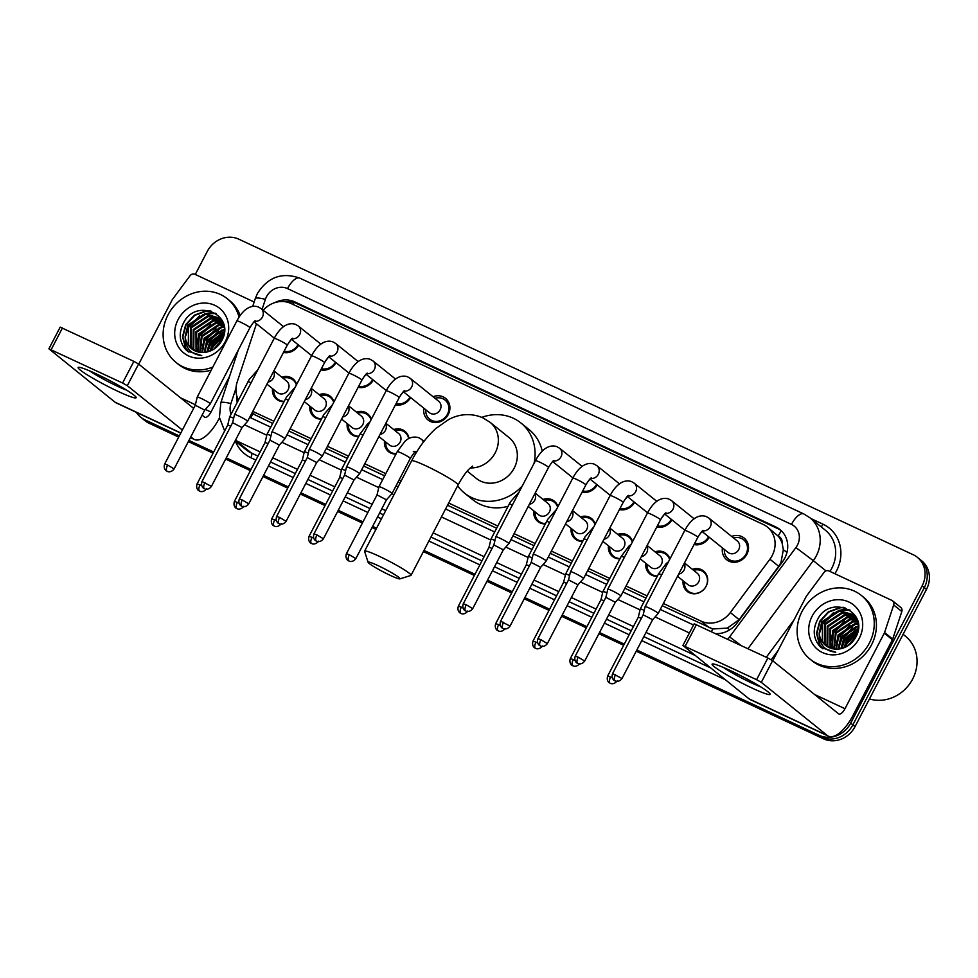 <?xml version="1.0" encoding="UTF-8"?>
<svg xmlns="http://www.w3.org/2000/svg" width="978" height="978" viewBox="0 0 978 978"><rect width="100%" height="100%" fill="white"/><g stroke="black" fill="none" stroke-linecap="round" stroke-linejoin="round"><path stroke-width="1.47" d="M284.011 401.665A13.081 11.846 128.8 0 1 276.578 399.256A13.081 11.846 128.8 0 1 272.544 388.657M321.334 419.134A13.081 11.846 128.8 0 1 313.901 416.726A13.081 11.846 128.8 0 1 309.867 406.127M358.657 436.604A13.081 11.846 128.8 0 1 351.224 434.195A13.081 11.846 128.8 0 1 347.19 423.596M395.98 454.061A13.081 11.846 128.8 0 1 388.547 451.653A13.081 11.846 128.8 0 1 384.513 441.054M545.284 523.927A13.081 11.846 128.8 0 1 537.851 521.519A13.081 11.846 128.8 0 1 533.817 510.919M582.619 541.396A13.081 11.846 128.8 0 1 575.186 538.976A13.081 11.846 128.8 0 1 571.152 528.377M619.942 558.854A13.081 11.846 128.8 0 1 612.509 556.445A13.081 11.846 128.8 0 1 608.475 545.846M657.265 576.323A13.081 11.846 128.8 0 1 649.832 573.915A13.081 11.846 128.8 0 1 645.798 563.316M692.363 569.318A13.081 11.846 128.8 0 1 703.573 570.993A13.081 11.846 128.8 0 1 706.14 586.225A13.081 11.846 128.8 0 1 687.155 591.372A13.081 11.846 128.8 0 1 683.121 580.773M298.669 345.173A13.924 12.592 128.8 0 1 283.486 352.422M335.992 362.642A13.924 12.592 128.8 0 1 320.808 369.88M373.327 380.1A13.924 12.592 128.8 0 1 358.131 387.349M410.65 397.569A13.924 12.592 128.8 0 1 395.454 404.819M433.071 396.726A13.924 12.592 128.8 0 1 445.516 398.327A13.924 12.592 128.8 0 1 448.254 414.525A13.924 12.592 128.8 0 1 428.046 420.002A13.924 12.592 128.8 0 1 423.841 408.193M597.277 484.892A13.924 12.592 128.8 0 1 582.081 492.142M634.6 502.362A13.924 12.592 128.8 0 1 619.416 509.611M671.923 519.831A13.924 12.592 128.8 0 1 656.739 527.069M709.258 537.289A13.924 12.592 128.8 0 1 694.062 544.538M731.678 536.445A13.924 12.592 128.8 0 1 744.124 538.047A13.924 12.592 128.8 0 1 746.862 554.257A13.924 12.592 128.8 0 1 726.654 559.734A13.924 12.592 128.8 0 1 722.449 547.912M662.216 605.712L712.742 628.976L727.351 628.096L739.148 619.661L778.732 566.311L780.945 562.656L783.341 549.709L782.155 543.34A8.179 7.396 -51.2 0 0 778.243 536.03A24.536 10.196 -64.9 0 1 781.361 530.773M663.377 603.499L701.104 621.152A24.536 22.201 -51.2 0 0 730.334 612.558L769.918 559.208A24.536 22.201 -51.2 0 0 772.18 555.59A24.536 22.201 -51.2 0 0 767.363 527.032A24.536 22.201 -51.2 0 0 763.256 524.465L290.979 303.473A24.536 22.201 -51.2 0 0 263.192 310.295M778.243 536.03L777.889 535.858A24.536 22.201 128.8 0 1 782.155 543.34M250.955 417.924A24.536 10.196 -64.9 0 1 252.801 413.767L272.679 423.437M288.962 431.053L310.002 440.895M326.285 448.523L347.324 458.364M363.608 465.98L384.66 475.834M397.997 482.081L400.063 483.046M447.521 505.247L496.628 528.23M512.912 535.846L533.964 545.687M550.247 553.316L571.286 563.157M587.57 570.773L608.609 580.626M624.893 588.243L645.932 598.084M777.889 535.858L767.363 527.032M252.789 411.371L273.828 421.225M290.111 428.841L311.151 438.682M327.434 446.31L348.486 456.151M364.77 463.768L385.809 473.621M399.146 479.868L401.212 480.834M448.67 503.034L497.778 526.017M514.073 533.633L535.113 543.475M551.396 551.103L572.436 560.944M588.719 568.56L609.759 578.414M626.042 586.03L647.081 595.871M256.456 323.767L237.251 381.836A24.536 22.201 -51.2 0 0 238.436 400.026M655.028 551.849A13.081 11.846 128.8 0 1 666.25 553.524A13.081 11.846 128.8 0 1 669.906 559.061M617.705 534.379A13.081 11.846 128.8 0 1 628.927 536.066A13.081 11.846 128.8 0 1 632.583 541.604M580.382 516.922A13.081 11.846 128.8 0 1 591.592 518.597A13.081 11.846 128.8 0 1 595.247 524.135M543.059 499.452A13.081 11.846 128.8 0 1 554.269 501.127A13.081 11.846 128.8 0 1 557.925 506.665M393.755 429.586A13.081 11.846 128.8 0 1 404.965 431.274A13.081 11.846 128.8 0 1 408.975 438.462M356.42 412.129A13.081 11.846 128.8 0 1 367.642 413.804A13.081 11.846 128.8 0 1 371.298 419.342M319.097 394.66A13.081 11.846 128.8 0 1 330.319 396.334A13.081 11.846 128.8 0 1 333.975 401.872M281.774 377.19A13.081 11.846 128.8 0 1 292.984 378.877A13.081 11.846 128.8 0 1 296.64 384.415M179.304 435.919L144.781 419.758L146.957 421.506A24.536 22.201 128.8 0 1 142.849 418.951A24.536 22.201 128.8 0 0 146.957 421.506L178.998 436.506L146.957 421.506L149.121 423.254A24.536 22.201 128.8 0 1 145.013 420.699L140.673 417.203A24.536 22.201 128.8 0 1 136.309 412.325M195.282 274.463L207.299 251.383A24.536 22.201 128.8 0 1 238.791 239.17L913.22 554.746A24.536 22.201 128.8 0 1 917.327 557.301A24.536 22.201 128.8 0 1 922.144 585.871L850.701 723.121A24.536 22.201 128.8 0 1 819.209 735.334L821.373 737.082L636.544 650.602L821.373 737.082A24.536 22.201 128.8 0 0 852.865 724.869A24.536 22.201 128.8 0 1 821.373 737.082L823.549 738.83L636.238 651.189M623.964 644.71L599.221 633.133L623.964 644.71M586.641 627.253L561.898 615.663L586.641 627.253M549.318 609.783L524.575 598.206L549.318 609.783M511.995 592.313L487.24 580.736L511.995 592.313M474.66 574.856L423.694 551.005L474.66 574.856M376.249 528.805L372.325 526.971L376.249 528.805M362.691 522.46L337.936 510.871L362.691 522.46M325.356 504.99L300.613 493.413L325.356 504.99M288.033 487.521L263.29 475.944L288.033 487.521M250.71 470.063L225.967 458.474L250.71 470.063M213.387 452.594L188.632 441.017L213.387 452.594M922.144 585.871L924.32 587.619L852.865 724.869L924.32 587.619A24.536 22.201 128.8 0 0 919.491 559.049A24.536 22.201 128.8 0 1 924.32 587.619L926.484 589.367L855.041 726.617A24.536 22.201 128.8 0 1 823.549 738.83M917.327 557.301L921.667 560.797A24.536 22.201 128.8 0 1 926.484 589.367M623.658 645.297L598.915 633.72M586.335 627.839L561.592 616.262M549.013 610.37L524.257 598.793M511.69 592.9L486.934 581.323M474.354 575.443L423.388 551.592M375.943 529.391L372.019 527.558M362.386 523.047L337.63 511.47M325.051 505.577L300.307 494M287.728 488.12L262.984 476.53M250.405 470.65L225.661 459.073M213.082 453.181L188.326 441.604M178.693 437.093L149.121 423.254M715.737 633.622A24.536 22.201 -51.2 0 0 737.009 623.084L782.534 561.739A24.536 22.201 -51.2 0 0 784.796 558.12A24.536 22.201 -51.2 0 0 779.967 529.55A24.536 22.201 -51.2 0 0 775.86 526.983L294.806 301.896A24.536 22.201 -51.2 0 0 274.83 302.63M285.539 301.799A24.536 22.201 128.8 0 1 296.982 303.645L778.036 528.731A24.536 22.201 128.8 0 1 781.031 530.467M144.781 419.758A24.536 22.201 128.8 0 1 140.673 417.203M819.209 735.334L636.849 650.015M624.27 644.123L599.526 632.546M586.947 626.666L562.203 615.076M549.624 609.196L524.88 597.619M512.301 591.727L487.545 580.15M474.966 574.269L424 550.418M376.554 528.206L372.63 526.372M362.997 521.873L338.241 510.284M325.674 504.404L300.918 492.826M288.339 486.934L263.595 475.357M251.016 469.477L226.273 457.887M213.693 452.007L188.937 440.43M249.683 417.325L270.735 427.178M287.019 434.794L308.058 444.635M324.341 452.264L345.381 462.105M361.664 469.721L382.704 479.575M396.053 485.821L398.119 486.787M445.577 508.988L494.685 531.971M510.968 539.587L532.008 549.428M548.291 557.057L569.33 566.898M585.626 574.514L606.666 584.367M622.949 591.983L643.989 601.825M660.272 609.453L693.549 625.015M236.774 395.772A24.536 22.201 -51.2 0 0 237.238 402.349M730.26 670.529A32.714 3.02 27.5 0 1 769.979 693.757A32.714 3.02 27.5 0 1 751.96 688.011A32.714 3.02 27.5 0 1 722.436 672.253A32.714 3.02 27.5 0 1 712.693 663.928A32.714 3.02 27.5 0 1 730.26 670.529M723.598 667.546A26.174 2.408 -152.5 0 0 751.532 682.925A26.174 2.408 -152.5 0 0 760.762 686.886M772.73 660.798L806.141 596.617A4.095 3.704 -51.2 0 1 806.52 596.005L824.051 572.387A4.095 3.704 -51.2 0 1 828.928 570.944L891.924 600.431A4.095 3.704 -51.2 0 1 892.608 600.859L900.75 607.411A4.095 3.704 128.8 0 1 901.826 611.519L892.706 639.086A4.095 3.704 128.8 0 1 892.437 639.734L853.109 715.273A32.714 13.594 -64.9 0 1 828.403 736.165A32.714 13.594 -64.9 0 1 827.217 735.432L761.312 682.351L756.593 679.686L767.864 658.011L772.596 660.688L838.501 713.757A8.179 3.399 115.1 0 0 838.794 713.94A8.179 3.399 115.1 0 0 844.98 708.72L884.295 633.182A4.095 3.704 -51.2 0 0 884.577 632.534L893.684 604.966A4.095 3.704 -51.2 0 0 892.608 600.859M828.403 736.165L750.248 699.6A32.714 13.594 -64.9 0 1 749.062 698.854L682.901 645.468L756.593 679.686M682.901 645.468L694.184 623.805L767.864 658.011M903.097 634.306L905.432 636.189A36.809 33.301 128.8 0 1 912.657 679.038A36.809 33.301 128.8 0 1 869.466 698.915M802.009 611.519A40.893 37.005 128.8 0 1 861.337 595.431A40.893 37.005 128.8 0 1 869.381 643.047A40.893 37.005 128.8 0 1 810.041 659.135A40.893 37.005 128.8 0 1 802.009 611.519M861.337 595.431L863.513 597.179A40.893 37.005 128.8 0 1 871.545 644.795A40.893 37.005 128.8 0 1 812.217 660.884L810.041 659.135M819.76 646.25L821.337 647.656L835.75 652.228C824.637 650.908 819.112 644.514 819.185 633.035A20.452 18.496 128.8 0 0 825.579 645.394A20.452 18.496 128.8 0 0 840.212 648.817C846.911 647.485 852.058 643.695 855.64 637.448C870.408 611.971 830.346 593.756 817.632 619.367C812.51 629.441 813.207 638.389 819.76 646.25M859.271 638.316A28.631 25.905 128.8 0 1 822.535 652.57A28.631 25.905 128.8 0 1 812.107 616.25A28.631 25.905 128.8 0 1 848.855 601.996A28.631 25.905 128.8 0 1 859.271 638.316M853.867 615.847L842.229 613.194L825.212 624.526L825.041 643.744L827.217 646.556M853.562 615.529L841.545 612.644L824.527 623.976L824.356 643.194L826.838 646.311M855.041 617.167L844.931 615.37L827.926 626.702L827.755 645.92L828.782 647.424M854.76 616.825L844.259 614.832L827.241 626.164L827.07 645.382L828.378 647.216M856.092 618.634L847.645 617.558L830.628 628.891L830.481 648.133M855.836 618.255L846.972 617.008L829.955 628.341L830.041 647.974M857.009 620.26L850.359 619.746L833.342 631.079L832.302 648.683M856.789 619.832L849.686 619.196L832.669 630.529L831.838 648.561M857.804 622.045L853.073 621.922L836.056 633.255L834.295 649.037M857.62 621.58L852.4 621.372L835.383 632.717L833.782 648.964M858.293 624.025L855.787 624.111L838.769 635.443L836.459 649.172M858.232 623.512L855.102 623.561L838.097 634.893L835.897 649.16M858.452 626.299L841.483 637.632L838.855 649.025M858.427 625.7L840.799 637.081L838.232 649.099M858.317 628.964L844.197 639.808L841.569 648.536M858.378 628.255L843.513 639.27L840.86 648.695M857.706 632.253L846.911 641.996L844.784 647.46M857.926 631.348L846.227 641.446L843.916 647.803M855.848 637.057L849.259 644.869M856.557 635.553L847.889 645.81M857.596 620.614L852.266 614.38L838.831 610.455L821.813 621.788L819.185 633.035M852.596 614.649L839.515 611.005L822.498 622.338L822.327 641.556L825.762 645.541M858.158 623.047L856.129 618.707L852.266 614.38M856.557 617.876L853.928 615.773M855.31 616.837L854.246 616.079M856.655 618.096L854.98 616.556M856.581 618.023L855.432 617.375M856.276 617.717L855.151 617.032M856.936 618.744L856.251 618.426M855.261 638.133L850.298 644.037M857.694 632.314L846.826 643.157L844.968 647.375M855.457 629.881L844.112 640.969L841.777 646.739M852.743 627.693L841.398 638.793L839.063 644.551M850.029 625.517L838.684 636.605L836.361 642.363M844.601 621.14L833.256 632.24L830.933 637.998M849.65 609.917L843.012 609.636L838.574 610.48M833.757 612.411L822.412 623.499L820.077 629.257M843.818 607.362L840.298 607.448L828.39 611.8L819.698 621.311L816.496 633.402L819.588 644.771L822.742 648.695M854.259 639.685L851.655 642.778M857.535 632.864L847.156 643.426L845.481 647.143M858.317 629.013L844.442 641.25L841.765 648.487M855.884 626.715L841.74 639.062L838.806 647.632M853.171 624.526L839.026 636.874L836.104 645.456M847.743 620.162L833.598 632.509L830.677 641.079M850.09 610.211L840.444 610.37M836.899 611.421L822.755 623.768L819.821 632.35M844.955 607.693L840.64 607.717L828.721 612.069L820.041 621.592L816.838 633.671L819.931 645.04L822.926 648.817M816.911 642.35L821.52 647.803M378.095 565.651A17.995 1.663 -152.5 0 0 368.107 562.326A17.995 1.663 -152.5 0 0 390.039 575.26A17.995 1.663 -152.5 0 0 399.892 578.866A17.995 1.663 -152.5 0 0 378.095 565.651M368.107 562.326L364.611 551.396A26.174 2.408 27.5 0 1 364.611 551.152A26.174 2.408 27.5 0 1 379.146 556.25A26.174 2.408 27.5 0 1 411.041 575.321A26.174 2.408 27.5 0 1 410.833 575.467L399.892 578.866M467.227 471.115L476.237 478.376A26.174 23.68 -51.2 0 0 514.22 468.071A26.174 23.68 -51.2 0 0 509.073 437.606L490.088 422.313L482.998 417.887C468.755 411.689 455.931 415.528 448.547 419.611L436.005 428.364C426.555 436.909 418.425 447.741 411.616 460.846L364.611 551.152M481.799 417.361A44.988 40.697 128.8 0 1 520.871 422.948A44.988 40.697 128.8 0 1 534.049 463.364M520.871 422.948L529 429.501A44.988 40.697 128.8 0 1 542.24 451.176M522.338 485.87A44.988 40.697 128.8 0 1 464.44 493.022A44.988 40.697 128.8 0 1 457.631 485.834M508.034 506.323A44.988 40.697 128.8 0 1 472.582 499.575L464.44 493.022M724.392 549.489A12.274 11.1 -51.2 0 0 728.231 558.878A12.274 11.1 -51.2 0 0 746.043 554.049A12.274 11.1 -51.2 0 0 743.622 539.77A12.274 11.1 -51.2 0 0 733.634 538.022M701.972 531.433L728.06 552.436A7.359 6.663 -51.2 0 0 738.745 549.538A7.359 6.663 -51.2 0 0 737.29 540.968L708.867 518.083A7.359 6.663 -51.2 0 1 710.309 526.653A7.359 6.663 -51.2 0 1 702.644 530.846M649.233 608.071A7.359 0.672 -152.5 0 0 645.138 606.629A7.359 0.672 -152.5 0 0 645.138 606.653L643.194 614.807L652.632 619.71L658.194 613.438A7.359 0.672 -152.5 0 0 658.194 613.426A7.359 0.672 -152.5 0 0 657.729 612.864A7.359 0.672 -152.5 0 0 649.233 608.071M652.619 619.722L622.02 678.512L612.583 673.597L643.194 614.795M699.49 534.501A7.359 6.663 -51.2 0 0 701.409 532.081A7.359 6.663 -51.2 0 0 701.483 531.934M584.685 661.042C581.629 665.248 577.619 663.573 578.401 663.671L577.717 663.402A5.318 2.213 115.1 0 1 577.533 663.292A5.318 2.213 -64.9 0 1 578.206 657.167L584.685 661.042L615.296 602.24L620.871 595.981A7.359 0.672 -152.5 0 0 620.871 595.969A7.359 0.672 -152.5 0 0 620.407 595.406A7.359 0.672 -152.5 0 0 611.898 590.602A7.359 0.672 -152.5 0 0 607.815 589.172A7.359 0.672 -152.5 0 0 607.815 589.184L647.448 513.034A7.359 0.672 -152.5 0 1 651.165 514.294A7.359 0.672 -152.5 0 1 651.544 514.465A7.359 0.672 -152.5 0 1 660.505 519.831C663.573 514.929 665.395 512.619 665.981 512.912M615.296 602.24L605.871 597.35M694.698 543.328A12.274 11.1 -51.2 0 0 708.61 536.775M662.167 517.032A7.359 6.663 -51.2 0 0 664.086 514.611A7.359 6.663 -51.2 0 0 664.16 514.477M547.362 643.585C544.294 647.791 540.284 646.103 541.066 646.201L540.394 645.945A5.318 2.213 115.1 0 1 540.198 645.822A5.318 2.213 -64.9 0 1 540.883 639.71L547.362 643.585L577.974 584.783L583.536 578.511A7.359 0.672 -152.5 0 0 583.548 578.499A7.359 0.672 -152.5 0 0 583.084 577.937A7.359 0.672 -152.5 0 0 574.575 573.132A7.359 0.672 -152.5 0 0 570.492 571.702A7.359 0.672 -152.5 0 0 570.48 571.714L610.125 495.565A7.359 0.672 -152.5 0 1 613.842 496.824A7.359 0.672 -152.5 0 1 614.208 496.995A7.359 0.672 -152.5 0 1 623.182 502.362C626.238 497.46 628.072 495.161 628.658 495.455M577.974 584.783L568.536 579.881L570.48 571.714M657.375 525.858A12.274 11.1 -51.2 0 0 671.287 519.306M624.832 499.562A7.359 6.663 -51.2 0 0 626.764 497.142A7.359 6.663 -51.2 0 0 626.837 497.007M537.252 555.675A7.359 0.672 -152.5 0 0 533.169 554.233A7.359 0.672 -152.5 0 0 533.157 554.257L531.213 562.411L540.651 567.313L546.213 561.042A7.359 0.672 -152.5 0 0 546.225 561.03A7.359 0.672 -152.5 0 0 545.761 560.467A7.359 0.672 -152.5 0 0 537.252 555.675M620.04 508.389A12.274 11.1 -51.2 0 0 633.964 501.848M587.509 482.105A7.359 6.663 -51.2 0 0 589.441 479.685A7.359 6.663 -51.2 0 0 589.502 479.538M472.716 608.646C469.648 612.851 465.638 611.177 466.42 611.274L465.748 611.005A5.318 2.213 115.1 0 1 465.552 610.895A5.318 2.213 -64.9 0 1 466.237 604.771L472.716 608.646L503.315 549.856L508.89 543.585A7.359 0.672 -152.5 0 0 508.902 543.572A7.359 0.672 -152.5 0 0 508.426 543.01A7.359 0.672 -152.5 0 0 499.929 538.206A7.359 0.672 -152.5 0 0 495.834 536.775A7.359 0.672 -152.5 0 0 495.834 536.788L535.479 460.638A7.359 0.672 -152.5 0 1 539.184 461.897A7.359 0.672 -152.5 0 1 539.563 462.068A7.359 0.672 -152.5 0 1 548.536 467.435C551.592 462.533 553.414 460.222 554.013 460.516M503.328 549.844L493.89 544.954L495.834 536.788M582.717 490.932A12.274 11.1 -51.2 0 0 596.629 484.379M425.797 409.77A12.274 11.1 -51.2 0 0 429.635 419.159A12.274 11.1 -51.2 0 0 447.435 414.33A12.274 11.1 -51.2 0 0 445.014 400.051A12.274 11.1 -51.2 0 0 435.027 398.303M403.364 391.713L429.452 412.716A7.359 6.663 -51.2 0 0 440.137 409.819A7.359 6.663 -51.2 0 0 438.682 401.249L410.259 378.364A7.359 6.663 -51.2 0 1 411.714 386.933A7.359 6.663 -51.2 0 1 404.036 391.114M323.412 538.792C320.344 542.998 316.334 541.311 317.116 541.409L316.444 541.152A5.318 2.213 115.1 0 1 316.249 541.03A5.318 2.213 -64.9 0 1 316.933 534.917L323.412 538.792L354.024 479.99L359.586 473.719A7.359 0.672 -152.5 0 0 359.598 473.707A7.359 0.672 -152.5 0 0 359.134 473.144A7.359 0.672 -152.5 0 0 350.625 468.34A7.359 0.672 -152.5 0 0 346.53 466.909A7.359 0.672 -152.5 0 0 346.53 466.922L386.176 390.772A7.359 0.672 -152.5 0 1 389.88 392.031A7.359 0.672 -152.5 0 1 390.259 392.202A7.359 0.672 -152.5 0 1 399.232 397.569C402.288 392.667 404.11 390.369 404.709 390.662M354.024 479.99L344.586 475.088L346.53 466.922M400.882 394.77A7.359 6.663 -51.2 0 0 402.802 392.349A7.359 6.663 -51.2 0 0 402.875 392.215M286.089 521.323C283.021 525.528 279.011 523.841 279.794 523.951L279.109 523.682A5.318 2.213 115.1 0 1 278.926 523.56A5.318 2.213 -64.9 0 1 279.61 517.448L286.089 521.323L316.689 462.521L322.263 456.261A7.359 0.672 -152.5 0 0 322.263 456.237A7.359 0.672 -152.5 0 0 321.799 455.687A7.359 0.672 -152.5 0 0 313.302 450.882A7.359 0.672 -152.5 0 0 309.207 449.44A7.359 0.672 -152.5 0 0 309.207 449.464L348.84 373.303A7.359 0.672 -152.5 0 1 352.557 374.562A7.359 0.672 -152.5 0 1 352.936 374.745A7.359 0.672 -152.5 0 1 361.897 380.1C364.965 375.21 366.787 372.899 367.386 373.193M316.689 462.521L307.263 457.618L309.207 449.464M396.09 403.596A12.274 11.1 -51.2 0 0 410.002 397.056M363.559 377.312A7.359 6.663 -51.2 0 0 365.479 374.892A7.359 6.663 -51.2 0 0 365.552 374.745M248.754 503.853C245.686 508.059 241.688 506.384 242.471 506.482L241.786 506.213A5.318 2.213 115.1 0 1 241.603 506.103A5.318 2.213 -64.9 0 1 242.275 499.978L248.754 503.853L279.366 445.051L284.928 438.792A7.359 0.672 -152.5 0 0 284.94 438.78A7.359 0.672 -152.5 0 0 284.476 438.217A7.359 0.672 -152.5 0 0 275.967 433.413A7.359 0.672 -152.5 0 0 271.884 431.983A7.359 0.672 -152.5 0 0 271.884 431.995L311.517 355.845A7.359 0.672 -152.5 0 1 315.234 357.104A7.359 0.672 -152.5 0 1 315.601 357.276A7.359 0.672 -152.5 0 1 324.574 362.642C327.63 357.74 329.464 355.43 330.051 355.723M279.366 445.051L269.928 440.161L271.884 431.995M358.767 386.139A12.274 11.1 -51.2 0 0 372.679 379.586M326.224 359.843A7.359 6.663 -51.2 0 0 328.156 357.422A7.359 6.663 -51.2 0 0 328.229 357.288M238.644 415.943A7.359 0.672 -152.5 0 0 234.561 414.513A7.359 0.672 -152.5 0 0 234.549 414.525L232.605 422.692L242.043 427.594L247.605 421.322A7.359 0.672 -152.5 0 0 247.617 421.31A7.359 0.672 -152.5 0 0 247.153 420.748A7.359 0.672 -152.5 0 0 238.644 415.943M242.031 427.606L211.431 486.396L202.006 481.482L232.605 422.679M321.432 368.669A12.274 11.1 -51.2 0 0 335.356 362.117M288.901 342.373A7.359 6.663 -51.2 0 0 290.833 339.953A7.359 6.663 -51.2 0 0 290.894 339.818M174.108 468.927C171.04 473.132 167.03 471.457 167.813 471.555L167.14 471.286A5.318 2.213 115.1 0 1 166.945 471.164A5.318 2.213 -64.9 0 1 167.629 465.051L174.108 468.927L204.72 410.124L210.282 403.865A7.359 0.672 -152.5 0 0 210.294 403.841A7.359 0.672 -152.5 0 0 209.83 403.291A7.359 0.672 -152.5 0 0 201.321 398.486A7.359 0.672 -152.5 0 0 197.226 397.044A7.359 0.672 -152.5 0 0 197.226 397.068L236.872 320.906A7.359 0.672 -152.5 0 1 240.576 322.165A7.359 0.672 -152.5 0 1 240.955 322.349A7.359 0.672 -152.5 0 1 249.928 327.703C252.984 322.813 254.806 320.503 255.405 320.796M204.72 410.124L195.282 405.222L197.226 397.068M284.109 351.2A12.274 11.1 -51.2 0 0 298.033 344.659M684.38 581.788A12.274 11.1 -51.2 0 0 688.219 591.177A12.274 11.1 -51.2 0 0 706.018 586.348A12.274 11.1 -51.2 0 0 703.598 572.069A12.274 11.1 -51.2 0 0 693.61 570.321M677.534 576.286L688.035 584.734A7.359 6.663 -51.2 0 0 698.72 581.837A7.359 6.663 -51.2 0 0 697.265 573.267L684.478 562.961M644.245 610.382A7.359 0.672 -152.5 0 0 640.26 609.001A7.359 0.672 -152.5 0 0 640.248 609.013L638.304 617.179L641.397 618.255M669.637 559.575A12.274 11.1 -51.2 0 0 666.275 554.599A12.274 11.1 -51.2 0 0 656.287 552.851M640.211 558.817L650.712 567.264A7.359 6.663 -51.2 0 0 661.397 564.379A7.359 6.663 -51.2 0 0 659.942 555.797L647.143 545.492M606.922 592.912A7.359 0.672 -152.5 0 0 602.937 591.531A7.359 0.672 -152.5 0 0 602.925 591.543L600.981 599.71L604.074 600.798M647.045 564.318A12.274 11.1 -51.2 0 0 650.883 573.707A12.274 11.1 -51.2 0 0 657.448 575.981M632.314 542.105A12.274 11.1 -51.2 0 0 628.952 537.142A12.274 11.1 -51.2 0 0 618.952 535.394M602.888 541.347L613.389 549.807A7.359 6.663 -51.2 0 0 624.062 546.91A7.359 6.663 -51.2 0 0 622.619 538.34L609.82 528.034M569.599 575.455A7.359 0.672 -152.5 0 0 565.602 574.062A7.359 0.672 -152.5 0 0 565.602 574.074L585.101 536.751L593.842 526.849M566.739 583.328L563.658 582.24L565.602 574.074M609.722 546.861A12.274 11.1 -51.2 0 0 613.561 556.25A12.274 11.1 -51.2 0 0 620.113 558.511M594.991 524.648A12.274 11.1 -51.2 0 0 591.629 519.673A12.274 11.1 -51.2 0 0 581.629 517.924M565.565 523.89L576.054 532.338A7.359 6.663 -51.2 0 0 586.739 529.44A7.359 6.663 -51.2 0 0 585.296 520.871L572.497 510.565M532.264 557.986A7.359 0.672 -152.5 0 0 528.279 556.604A7.359 0.672 -152.5 0 0 528.279 556.616L547.778 519.294L556.506 509.391M529.416 565.859L526.323 564.783L528.279 556.616M572.399 529.391A12.274 11.1 -51.2 0 0 576.238 538.78A12.274 11.1 -51.2 0 0 582.79 541.054M557.656 507.179A12.274 11.1 -51.2 0 0 554.294 502.203A12.274 11.1 -51.2 0 0 544.306 500.455M528.23 506.421L538.731 514.868A7.359 6.663 -51.2 0 0 549.416 511.983A7.359 6.663 -51.2 0 0 547.961 503.401L535.174 493.095M494.941 540.516A7.359 0.672 -152.5 0 0 490.956 539.135A7.359 0.672 -152.5 0 0 490.944 539.147L510.455 501.824L519.184 491.922M492.093 548.401L489 547.313L490.944 539.147M535.076 511.922A12.274 11.1 -51.2 0 0 538.915 521.311A12.274 11.1 -51.2 0 0 545.467 523.585M355.845 558.621C352.789 562.827 348.779 561.14 349.562 561.238L348.877 560.981A5.318 2.213 115.1 0 1 348.694 560.859A5.318 2.213 -64.9 0 1 349.366 554.746L355.845 558.621L386.457 499.819L392.031 493.548A7.359 0.672 -152.5 0 0 392.031 493.535A7.359 0.672 -152.5 0 0 391.567 492.973A7.359 0.672 -152.5 0 0 383.07 488.169A7.359 0.672 -152.5 0 0 378.975 486.738A7.359 0.672 -152.5 0 0 378.975 486.751L397.251 451.628L404.929 441.322C406.347 440.027 411.041 435.528 418.608 437.643L421.347 439.22A7.359 6.663 -51.2 0 1 423.352 442.178M386.457 499.819L377.031 494.917L378.975 486.751M408.682 438.621A12.274 11.1 -51.2 0 0 405.002 432.349A12.274 11.1 -51.2 0 0 395.002 430.601M378.938 436.555L389.427 445.014A7.359 6.663 -51.2 0 0 400.112 442.117A7.359 6.663 -51.2 0 0 398.669 433.547L385.87 423.242M345.637 470.662A7.359 0.672 -152.5 0 0 341.652 469.269A7.359 0.672 -152.5 0 0 341.64 469.293L339.696 477.447L342.789 478.535M385.772 442.068A12.274 11.1 -51.2 0 0 389.611 451.457A12.274 11.1 -51.2 0 0 396.163 453.719M371.029 419.855A12.274 11.1 -51.2 0 0 367.667 414.88A12.274 11.1 -51.2 0 0 357.679 413.132M341.603 419.097L352.104 427.545A7.359 6.663 -51.2 0 0 362.789 424.648A7.359 6.663 -51.2 0 0 361.334 416.078L348.535 405.772M308.314 453.193A7.359 0.672 -152.5 0 0 304.329 451.812A7.359 0.672 -152.5 0 0 304.317 451.824L323.828 414.501L332.557 404.599M305.466 461.066L302.373 459.99L304.317 451.824M348.437 424.599A12.274 11.1 -51.2 0 0 352.288 433.987A12.274 11.1 -51.2 0 0 358.84 436.261M333.706 402.386A12.274 11.1 -51.2 0 0 330.344 397.41A12.274 11.1 -51.2 0 0 320.356 395.662M304.28 401.628L314.782 410.075A7.359 6.663 -51.2 0 0 325.454 407.19A7.359 6.663 -51.2 0 0 324.011 398.621L311.212 388.315M270.992 435.723A7.359 0.672 -152.5 0 0 266.994 434.342A7.359 0.672 -152.5 0 0 266.994 434.354L286.493 397.031L295.234 387.129M268.131 443.609L265.05 442.521L266.994 434.354M311.114 407.129A12.274 11.1 -51.2 0 0 314.953 416.518A12.274 11.1 -51.2 0 0 321.517 418.792M296.383 384.916A12.274 11.1 -51.2 0 0 293.021 379.953A12.274 11.1 -51.2 0 0 283.021 378.205M266.957 384.158L277.459 392.618A7.359 6.663 -51.2 0 0 288.131 389.721A7.359 6.663 -51.2 0 0 286.688 381.151L273.889 370.845M233.656 418.266A7.359 0.672 -152.5 0 0 229.671 416.872A7.359 0.672 -152.5 0 0 229.671 416.897L249.17 379.574L257.911 369.66M230.808 426.139L227.727 425.051L229.671 416.897M273.791 389.672A12.274 11.1 -51.2 0 0 277.63 399.061A12.274 11.1 -51.2 0 0 284.182 401.322M96.26 373.877A32.714 3.02 27.5 0 1 135.979 397.092A32.714 3.02 27.5 0 1 117.959 391.347A32.714 3.02 27.5 0 1 88.436 375.589A32.714 3.02 27.5 0 1 78.692 367.276A32.714 3.02 27.5 0 1 96.26 373.877M89.597 370.882A26.174 2.408 -152.5 0 0 117.531 386.261A26.174 2.408 -152.5 0 0 126.761 390.234M138.729 364.134L172.14 299.953A4.095 3.704 -51.2 0 1 172.519 299.354L190.05 275.723A4.095 3.704 -51.2 0 1 194.928 274.292L254.158 302.006M219.488 417.899L219.109 418.608A32.714 13.594 -64.9 0 1 194.402 439.501A32.714 13.594 -64.9 0 1 193.216 438.767L190.82 436.836M180.759 433.12L116.248 402.936A32.714 13.594 -64.9 0 1 115.062 402.202L48.9 348.816L122.592 383.021L133.876 361.359L138.595 364.024L193.644 408.352M182.373 430.027L127.311 385.699L122.592 383.021M48.9 348.816L60.184 327.141L133.876 361.359M202.091 415.161L204.5 417.093A8.179 3.399 115.1 0 0 204.793 417.276A8.179 3.399 115.1 0 0 210.979 412.056L229.573 376.322M212.837 367.056A40.893 37.005 128.8 0 1 176.04 362.471A40.893 37.005 128.8 0 1 168.008 314.855A40.893 37.005 128.8 0 1 227.336 298.767A40.893 37.005 128.8 0 1 239.06 317.153M227.336 298.767L229.512 300.515A40.893 37.005 128.8 0 1 240.185 315.527M185.759 349.586L187.336 351.004L201.749 355.564C190.637 354.244 185.111 347.85 185.184 336.383A20.452 18.496 128.8 0 0 191.578 348.73A20.452 18.496 128.8 0 0 206.211 352.153C212.923 350.821 218.057 347.031 221.639 340.784C236.407 315.307 196.346 297.092 183.632 322.716C178.509 332.777 179.206 341.738 185.759 349.586M225.27 341.652A28.631 25.905 128.8 0 1 188.534 355.906A28.631 25.905 128.8 0 1 178.106 319.586A28.631 25.905 128.8 0 1 214.854 305.344A28.631 25.905 128.8 0 1 225.27 341.652M219.879 319.183L208.228 316.53L191.211 327.862L191.04 347.08L193.216 349.892M219.561 318.877L207.544 315.98L190.527 327.312L190.355 346.53L192.837 349.659M221.04 320.515L210.942 318.718L193.925 330.051L193.754 349.268L194.781 350.76M220.759 320.161L210.258 318.168L193.241 329.5L193.069 348.718L194.377 350.564M222.092 321.982L213.644 320.894L196.639 332.227L196.48 351.469M221.835 321.591L212.972 320.356L195.955 331.689L196.04 351.31M223.008 323.596L216.358 323.082L199.341 334.415L198.314 352.019M222.801 323.18L215.686 322.532L198.668 333.865L197.837 351.897M223.803 325.393L219.072 325.271L202.055 336.603L200.294 352.373M223.62 324.928L218.4 324.72L201.382 336.053L199.781 352.312M224.292 327.373L221.786 327.447L204.769 338.779L202.458 352.508M224.231 326.848L221.114 326.909L204.096 338.241L201.896 352.496M224.451 329.635L207.483 340.967L204.854 352.373M224.427 329.036L206.81 340.417L204.231 352.435M224.317 332.3L210.197 343.156L207.568 351.872M224.378 331.591L209.512 342.606L206.859 352.031M223.705 335.588L212.911 345.332L210.783 350.796M223.925 334.684L212.226 344.794L209.915 351.151M221.847 340.405L215.258 348.205M222.556 338.901L213.889 349.158M223.595 323.95L218.265 317.716L204.83 313.804L187.825 325.136L185.184 336.383M218.595 317.997L205.514 314.341L188.497 325.674L188.326 344.892L191.761 348.877M224.158 326.383L222.128 322.043L218.265 317.716M222.556 321.224L219.928 319.121M221.309 320.173L220.246 319.415M222.654 321.444L220.979 319.904M222.581 321.371L221.431 320.711M222.275 321.053L221.15 320.381M222.935 322.08L222.25 321.774M211.248 370.136A40.893 37.005 128.8 0 1 178.216 364.219L176.04 362.471M221.26 341.469L216.297 347.373M223.693 335.662L212.825 346.493L210.967 350.723M221.456 333.217L210.111 344.317L207.776 350.075M218.742 331.041L207.397 342.129L205.074 347.887M216.028 328.852L204.683 339.941L202.36 345.711M210.6 324.488L199.255 335.576L196.933 341.334M215.649 313.253L209.011 312.972L204.573 313.828M199.756 315.747L188.412 326.835L186.077 332.606M209.818 310.698L206.297 310.784L194.39 315.136L185.698 324.659L182.495 336.738L185.588 348.107L188.742 352.031M220.258 343.034L217.654 346.126M223.534 336.2L213.155 346.774L211.48 350.479M224.317 332.349L210.453 344.586L207.764 351.823M221.884 330.051L207.739 342.398L204.818 350.98M219.17 327.874L205.025 340.222L202.104 348.791M213.742 323.498L199.598 335.845L196.676 344.427M216.089 313.547L206.444 313.706M202.898 314.769L188.754 327.117L185.832 335.686M210.955 311.028L206.639 311.065L194.732 315.405L186.04 324.928L182.837 337.019L185.93 348.388L188.925 352.153M182.91 345.699L187.519 351.139M778.732 566.311L769.918 559.208M711.507 631.641A24.536 10.196 -64.9 0 1 712.742 628.976M727.351 628.096L729.71 629.832M783.341 549.709L786.972 552.387M292.789 304.329A24.536 10.196 -64.9 0 1 293.962 302.508M739.148 619.661L730.334 612.558M709.258 627.717L701.104 621.152M255.992 415.626L252.177 412.557M855.041 726.617L850.701 723.121M778.036 528.731L775.86 526.983M727.608 639.172A16.357 14.804 -51.2 0 0 729.588 636.923L795.896 547.57A16.357 14.804 -51.2 0 0 797.412 545.162A16.357 14.804 -51.2 0 0 791.459 524.404L287.495 288.596A16.357 14.804 -51.2 0 0 266.493 296.737A16.357 14.804 -51.2 0 0 265.393 299.341L262.067 309.39M791.459 524.404A16.357 6.797 115.1 0 1 803.818 513.951L809.882 517.741A32.714 29.597 128.8 0 1 816.312 555.834A32.714 29.597 128.8 0 1 813.293 560.651L825.994 570.895M803.818 513.951L299.843 278.143C281.957 271.933 267.813 277.067 257.41 293.547L255.282 298.571A16.357 2.665 18.3 0 1 265.393 299.341M810.86 518.523L823.097 524.257A4.095 1.699 -64.9 0 1 821.031 526.714M823.097 524.257A36.809 33.301 128.8 0 1 836.496 570.944A36.809 33.301 128.8 0 1 834.894 573.744M829.931 571.421A32.714 29.597 -51.2 0 0 831.777 568.279A32.714 29.597 -51.2 0 0 825.334 530.186L809.882 517.741M778.097 650.492L771.202 659.771M725.028 679.502A36.809 33.301 128.8 0 1 722.95 678.622L641.739 640.614M629.16 634.734L604.416 623.157M591.837 617.265L567.093 605.688M554.514 599.807L529.758 588.218M517.191 582.338L492.435 570.761M479.856 564.868L428.89 541.03M381.444 518.817L377.52 516.983M367.887 512.472L343.131 500.895M330.552 495.015L305.808 483.425M293.229 477.545L268.485 465.968M255.906 460.076L250.82 457.704A36.809 33.301 128.8 0 1 235.343 441.102M795.896 547.57L813.293 560.651L747.95 648.695M766.287 657.277L794.014 619.905M260.16 451.909L235.881 440.552L251.346 452.997L257.972 456.103M235.099 440.919L245.869 449.587A32.714 29.597 -51.2 0 0 251.346 452.997A4.095 1.699 -64.9 0 1 250.82 457.704M695.162 655.456L645.993 632.448M633.414 626.556L608.671 614.979M596.091 609.098L571.348 597.521M558.768 591.629L534.012 580.052M521.445 574.159L496.69 562.582M484.11 556.702L433.144 532.851M385.699 510.65L381.775 508.817M372.141 504.306L347.386 492.729M334.806 486.836L310.063 475.259M297.483 469.367L272.74 457.79M270.551 461.983L295.307 473.572M307.887 479.452L332.63 491.029M345.21 496.922L369.953 508.499M379.598 513.01L383.51 514.844M430.968 537.044L481.934 560.895M494.513 566.775L519.257 578.353M531.836 584.245L556.58 595.822M569.159 601.714L593.915 613.292M606.482 619.172L631.238 630.749M643.817 636.641L710.627 667.901M236.016 388.193L230.918 403.584A16.357 14.804 -51.2 0 0 231.052 414.232M244.524 424.794L266.786 435.21M281.847 442.264L304.121 452.68M319.183 459.721L341.444 470.149M356.505 477.191L378.767 487.606M391.86 493.731L393.987 494.734M441.433 516.934L490.748 540.003M505.809 547.057L528.071 557.472M543.132 564.514L565.394 574.942M580.455 581.983L602.717 592.399M617.778 599.453L640.052 609.869M655.113 616.91L689.417 632.962M238.216 350.21L220.82 402.814A16.357 2.665 18.3 0 1 230.918 403.584M729.588 636.923L741.19 645.529M299.843 278.143A16.357 6.797 115.1 0 0 287.495 288.596M296.982 303.645L294.806 301.896M749.062 698.854L827.217 735.432M696.458 624.6L685.175 646.275M814.588 694.502L844.98 708.72M892.437 639.734L884.295 633.182M772.596 660.688L761.312 682.351M884.577 632.534L892.706 639.086M901.826 611.519L893.684 604.966M470.308 467.9A26.174 23.68 -51.2 0 0 495.223 452.79A26.174 23.68 -51.2 0 0 490.088 422.313M472.643 466.066L469.183 469C468.34 469.843 464.147 473.792 458.046 485.015A26.174 2.408 -152.5 0 0 426.151 465.944A26.174 2.408 -152.5 0 0 411.616 460.846M615.541 674.637A5.318 2.213 -64.9 0 0 614.856 680.749A5.318 2.213 115.1 0 0 615.052 680.871L615.724 681.128C614.942 681.03 618.952 682.717 622.02 678.512M703.316 530.382C702.717 530.088 700.896 532.399 697.84 537.289A7.359 0.672 -152.5 0 0 688.867 531.934A7.359 0.672 -152.5 0 0 688.488 531.751A7.359 0.672 -152.5 0 0 684.771 530.492L645.138 606.629M665.309 513.377A7.359 6.663 -51.2 0 0 672.986 509.183A7.359 6.663 -51.2 0 0 671.544 500.614L694.135 518.817M578.206 657.167L575.26 656.14L605.871 597.338L607.815 589.184M627.986 495.907A7.359 6.663 -51.2 0 0 635.663 491.726A7.359 6.663 -51.2 0 0 634.221 483.156L656.813 501.347M540.883 639.71L537.937 638.671L568.548 579.868M503.56 622.24A5.318 2.213 -64.9 0 0 502.875 628.353A5.318 2.213 115.1 0 0 503.071 628.475L503.743 628.744C502.961 628.634 506.971 630.321 510.039 626.116L500.602 621.201L531.213 562.399M590.663 478.45A7.359 6.663 -51.2 0 0 598.34 474.257A7.359 6.663 -51.2 0 0 596.886 465.687L619.49 483.878M591.335 477.985C590.736 477.692 588.915 480.002 585.859 484.892A7.359 0.672 -152.5 0 0 576.886 479.538A7.359 0.672 -152.5 0 0 576.507 479.354A7.359 0.672 -152.5 0 0 572.802 478.095L533.169 554.233M553.34 460.98A7.359 6.663 -51.2 0 0 561.017 456.787A7.359 6.663 -51.2 0 0 559.563 448.217L582.154 466.42M466.237 604.771L463.279 603.744L493.89 544.942M316.933 534.917L313.975 533.878L344.586 475.076M366.701 373.657A7.359 6.663 -51.2 0 0 374.378 369.464A7.359 6.663 -51.2 0 0 372.936 360.894L395.528 379.085M279.61 517.448L276.652 516.408L307.263 457.618M329.378 356.188A7.359 6.663 -51.2 0 0 337.055 351.994A7.359 6.663 -51.2 0 0 335.613 343.425L358.205 361.628M242.275 499.978L239.329 498.951L269.94 440.149M204.952 482.521A5.318 2.213 -64.9 0 0 204.268 488.633A5.318 2.213 115.1 0 0 204.463 488.755L205.136 489.012C204.353 488.914 208.363 490.601 211.431 486.396M292.055 338.718A7.359 6.663 -51.2 0 0 299.733 334.537A7.359 6.663 -51.2 0 0 298.29 325.967L320.882 344.158M292.728 338.266C292.141 337.972 290.307 340.271 287.251 345.173A7.359 0.672 -152.5 0 0 278.278 339.806A7.359 0.672 -152.5 0 0 277.911 339.635A7.359 0.672 -152.5 0 0 274.195 338.376L234.561 414.513M254.732 321.261A7.359 6.663 -51.2 0 0 262.41 317.068A7.359 6.663 -51.2 0 0 260.955 308.498L283.559 326.689M167.629 465.051L164.671 464.012L195.282 405.222M612.277 677.791L607.705 675.969L638.316 617.167M610.651 676.996A5.318 2.213 -64.9 0 0 609.966 683.121A5.318 2.213 115.1 0 0 610.162 683.231L610.834 683.5C610.052 683.402 614.062 685.077 617.13 680.871M678.634 574.172A7.359 6.663 -51.2 0 0 684.074 570.04A7.359 6.663 -51.2 0 0 684.221 563.438M661.666 574.881A7.359 0.672 -152.5 0 0 658.536 573.89L640.26 609.001M574.954 660.333L570.37 658.5L600.981 599.697M573.328 659.539A5.318 2.213 -64.9 0 0 572.643 665.651A5.318 2.213 115.1 0 0 572.839 665.774L573.511 666.03C572.729 665.932 576.739 667.619 579.807 663.414M641.311 556.714A7.359 6.663 -51.2 0 0 646.751 552.582A7.359 6.663 -51.2 0 0 646.898 545.981M624.343 557.423A7.359 0.672 -152.5 0 0 621.201 556.421L602.937 591.531M537.631 642.864L533.047 641.03L563.658 582.228M536.005 642.069A5.318 2.213 -64.9 0 0 535.321 648.182A5.318 2.213 115.1 0 0 535.516 648.304L536.188 648.561C535.406 648.463 539.416 650.15 542.484 645.945M603.988 539.245A7.359 6.663 -51.2 0 0 609.416 535.113A7.359 6.663 -51.2 0 0 609.575 528.511M587.02 539.954A7.359 0.672 -152.5 0 0 583.878 538.964M500.296 625.394L495.724 623.573L526.335 564.771M498.67 624.6A5.318 2.213 -64.9 0 0 497.998 630.724A5.318 2.213 115.1 0 0 498.181 630.834L498.866 631.103C498.083 631.006 502.093 632.68 505.149 628.475M566.653 521.775A7.359 6.663 -51.2 0 0 572.093 517.643A7.359 6.663 -51.2 0 0 572.24 511.042M549.685 522.484A7.359 0.672 -152.5 0 0 546.555 521.494M462.973 607.937L458.401 606.103L489.012 547.301M461.347 607.142A5.318 2.213 -64.9 0 0 460.662 613.255A5.318 2.213 115.1 0 0 460.858 613.377L461.53 613.634C460.748 613.536 464.758 615.223 467.826 611.018M529.33 504.318A7.359 6.663 -51.2 0 0 534.77 500.186A7.359 6.663 -51.2 0 0 534.917 493.584M512.362 505.027A7.359 0.672 -152.5 0 0 509.232 504.025M413.303 451.371L415.784 451.518C415.222 451.2 413.401 453.499 410.308 458.425A7.359 0.672 -152.5 0 0 401.335 453.058A7.359 0.672 -152.5 0 0 400.968 452.887A7.359 0.672 -152.5 0 0 397.251 451.628M415.112 451.983A7.359 6.663 -51.2 0 0 416.628 452.019M349.366 554.746L346.42 553.707L377.031 494.905M313.669 538.071L309.097 536.237L339.708 477.435M312.043 537.277A5.318 2.213 -64.9 0 0 311.371 543.389A5.318 2.213 115.1 0 0 311.554 543.511L312.226 543.768C311.456 543.67 315.454 545.357 318.522 541.152M380.026 434.452A7.359 6.663 -51.2 0 0 385.466 430.32A7.359 6.663 -51.2 0 0 385.613 423.719M363.058 435.161A7.359 0.672 -152.5 0 0 359.928 434.171L341.652 469.269M276.346 520.614L271.774 518.78L302.373 459.978M274.72 519.807A5.318 2.213 -64.9 0 0 274.036 525.932A5.318 2.213 115.1 0 0 274.231 526.042L274.904 526.311C274.121 526.213 278.131 527.888 281.199 523.682M342.703 416.983A7.359 6.663 -51.2 0 0 348.144 412.863A7.359 6.663 -51.2 0 0 348.29 406.249M325.735 417.704A7.359 0.672 -152.5 0 0 322.606 416.701M239.023 503.144L234.439 501.311L265.05 442.508M237.397 502.35A5.318 2.213 -64.9 0 0 236.713 508.462A5.318 2.213 115.1 0 0 236.908 508.584L237.581 508.841C236.798 508.743 240.808 510.43 243.877 506.225M305.38 399.525A7.359 6.663 -51.2 0 0 310.808 395.393A7.359 6.663 -51.2 0 0 310.967 388.792M288.412 400.234A7.359 0.672 -152.5 0 0 285.27 399.232M201.688 485.675L197.116 483.841L227.727 425.039M200.074 484.88A5.318 2.213 -64.9 0 0 199.39 490.993A5.318 2.213 115.1 0 0 199.573 491.115L200.258 491.372C199.475 491.274 203.485 492.961 206.541 488.755M268.045 382.056A7.359 6.663 -51.2 0 0 273.485 377.924A7.359 6.663 -51.2 0 0 273.644 371.322M251.089 382.765A7.359 0.672 -152.5 0 0 247.947 381.775M115.062 402.202L180.832 432.973M190.478 437.484L193.216 438.767M62.458 327.936L51.174 349.611M180.588 397.838L195.392 404.77M205.343 409.427L210.979 412.056M138.595 364.024L127.311 385.699M220.82 402.814L219.414 417.435L224.647 430.956M255.282 298.571L252.715 306.358M458.046 485.015L411.041 575.321M743.622 539.77L747.718 543.071M708.867 518.083L706.14 516.506C704.294 515.846 694.307 512.582 684.771 530.492M728.231 558.878L732.326 562.179M697.84 537.289L658.194 613.426M612.583 673.597C610.895 678.659 614.71 680.933 614.123 680.321L615.052 680.871M671.544 500.614L668.805 499.037C666.959 498.377 656.984 495.112 647.448 513.034M694.282 544.123L695.003 544.709M684.893 530.272L664.649 513.963M660.505 519.831L620.871 595.969M575.26 656.14C573.573 661.201 577.387 663.463 576.8 662.852L577.717 663.402M634.221 483.156L631.482 481.567C629.636 480.919 619.661 477.655 610.125 495.565M656.947 526.665L657.681 527.24M647.57 512.802L627.326 496.506M623.182 502.362L583.548 578.499M537.937 638.671C536.237 643.732 540.064 645.993 539.465 645.382L540.394 645.945M596.886 465.687L594.159 464.11C592.313 463.45 582.338 460.186 572.802 478.095M619.624 509.196L620.358 509.782M610.248 495.345L590.003 479.037M585.859 484.892L546.225 561.03M510.039 626.116L540.651 567.313M500.602 621.201C498.914 626.262 502.741 628.536 502.142 627.925L503.071 628.475M559.563 448.217L556.837 446.64C554.991 445.98 545.003 442.716 535.479 460.638M582.301 491.726L583.022 492.313M572.912 477.875L552.668 461.567M548.536 467.435L508.902 543.572M463.279 603.744C461.592 608.805 465.406 611.067 464.819 610.455L465.748 611.005M445.014 400.051L449.11 403.339M410.259 378.364L407.533 376.774C405.687 376.127 395.699 372.862 386.176 390.772M429.635 419.159L433.719 422.459M399.232 397.569L359.598 473.707M313.975 533.878C312.288 538.939 316.114 541.201 315.515 540.589L316.444 541.152M372.936 360.894L370.197 359.317C368.351 358.657 358.376 355.393 348.84 373.303M395.674 404.403L396.396 404.99M386.286 390.552L366.041 374.244M361.897 380.1L322.263 456.237M276.652 516.408C274.965 521.47 278.779 523.743 278.192 523.132L279.109 523.682M335.613 343.425L332.875 341.848C331.029 341.188 321.053 337.923 311.517 355.845M358.351 386.933L359.073 387.52M348.963 373.083L328.718 356.774M324.574 362.642L284.94 438.78M239.329 498.951C237.63 504.012 241.456 506.274 240.869 505.663L241.786 506.213M298.29 325.967L295.552 324.378C293.706 323.73 283.73 320.466 274.195 338.376M321.016 369.476L321.75 370.063M311.64 355.613L291.395 339.317M287.251 345.173L247.617 421.31M202.006 481.482C200.307 486.543 204.133 488.804 203.534 488.193L204.463 488.755M260.955 308.498L258.229 306.921C256.383 306.261 246.395 302.997 236.872 320.906M283.693 352.007L284.415 352.593M274.317 338.156L254.072 321.848M249.928 327.703L210.294 403.841M164.671 464.012C162.984 469.073 166.81 471.347 166.211 470.736L167.14 471.286M703.598 572.069L706.275 574.22M688.219 591.177L690.884 593.328M658.536 573.89L666.214 563.572L668.487 561.788M607.705 675.969C606.005 681.03 609.832 683.292 609.233 682.681L610.162 683.231M666.275 554.599L668.94 556.751M650.883 573.707L653.561 575.859M621.201 556.421L628.891 546.115L631.165 544.318M570.37 658.5C568.683 663.561 572.509 665.822 571.91 665.211L572.839 665.774M628.952 537.142L631.617 539.281M613.561 556.25L616.226 558.389M533.047 641.03C531.36 646.091 535.174 648.365 534.587 647.754L535.516 648.304M591.629 519.673L594.294 521.824M576.238 538.78L578.903 540.932M495.724 623.573C494.037 628.634 497.851 630.896 497.264 630.284L498.181 630.834M554.294 502.203L556.971 504.355M538.915 521.311L541.58 523.462M458.401 606.103C456.702 611.164 460.528 613.426 459.929 612.815L460.858 613.377M423.987 441.347L421.347 439.22M415.687 453.56L414.452 452.569M410.308 458.425L392.031 493.535M346.42 553.707C344.733 558.768 348.547 561.03 347.96 560.418L348.877 560.981M405.002 432.349L407.667 434.489M389.611 451.457L392.276 453.596M359.928 434.171L367.606 423.853L369.88 422.056M309.097 536.237C307.398 541.299 311.224 543.572 310.625 542.961L311.554 543.511M367.667 414.88L370.332 417.031M352.288 433.987L354.953 436.139M271.774 518.78C270.075 523.841 273.901 526.103 273.302 525.492L274.231 526.042M330.344 397.41L333.009 399.562M314.953 416.518L317.618 418.67M234.439 501.311C232.752 506.372 236.566 508.633 235.979 508.022L236.908 508.584M293.021 379.953L295.686 382.092M277.63 399.061L280.295 401.2M197.116 483.841C195.429 488.902 199.243 491.176 198.656 490.565L199.573 491.115M190.392 437.631L194.402 439.501"/></g></svg>
